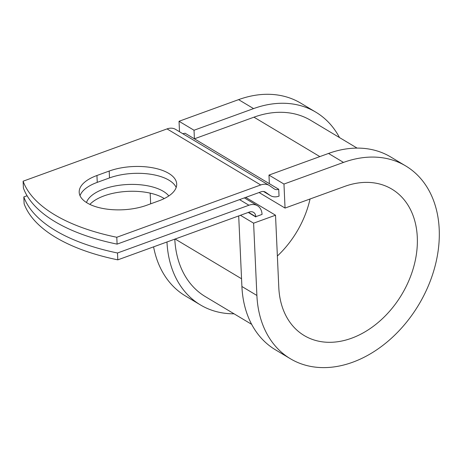 <?xml version="1.0" encoding="UTF-8"?>
<svg xmlns="http://www.w3.org/2000/svg" width="462" height="462" viewBox="0 0 462 462"><rect width="100%" height="100%" fill="white"/><g stroke="black" fill="none" stroke-linecap="round" stroke-linejoin="round"><path stroke-width="0.69" d="M87.191 202.968A42.666 19.41 -2.6 0 0 146.691 205.272L158.945 200.814A42.666 19.41 -2.6 0 0 176.698 183.997A42.666 19.41 -2.6 0 0 153.136 167.868A42.666 19.41 -2.6 0 0 109.199 171.05L96.939 175.502A42.666 19.41 -2.6 0 0 79.193 192.325A42.666 19.41 -2.6 0 0 87.191 202.968M89.876 204.406A42.666 19.41 177.4 0 1 124.445 191.591A42.666 19.41 177.4 0 1 163.594 198.163A42.666 19.41 177.4 0 1 164.247 198.568M86.492 202.535A42.666 19.41 177.4 0 1 118.63 185.366A42.666 19.41 177.4 0 1 163.282 191.303A42.666 19.41 177.4 0 1 168.826 195.934M27.079 195.749L23.816 196.933L24.128 203.8A180.786 82.253 177.4 0 0 117.81 259.852L249.232 212.093A7.715 5.66 -59.1 0 1 253.499 212.335A7.715 5.66 -59.1 0 1 255.804 216.684L262.058 214.408A15.425 11.319 -59.1 0 0 257.461 205.717L244.363 197.88M23.816 196.933A180.786 82.253 -2.6 0 0 117.498 252.991L248.92 205.232A15.425 11.319 -59.1 0 1 257.461 205.717M117.498 252.991L117.81 259.852M265.552 192.221L270.004 195.334A15.425 11.319 -59.1 0 0 270.495 195.645A15.425 11.319 -59.1 0 0 279.042 196.136L278.73 189.27A7.715 5.66 -59.1 0 1 274.457 189.027A7.715 5.66 -59.1 0 1 274.209 188.871L269.756 185.764A15.425 11.319 120.9 0 0 269.265 185.447L175.583 129.389A15.425 11.319 120.9 0 0 167.036 128.904L23.1 181.208L23.412 188.074A180.786 82.253 177.4 0 0 117.1 244.127L261.036 191.822A7.715 5.66 120.9 0 1 265.309 192.065A7.715 5.66 120.9 0 1 265.552 192.221L265.049 191.921M269.265 185.447A15.425 11.319 120.9 0 0 260.724 184.962L116.788 237.266A180.786 82.253 177.4 0 1 23.1 181.208M176.178 187.457A42.666 19.41 -2.6 0 0 109.511 177.91L97.251 182.369A42.666 19.41 -2.6 0 0 80.024 195.721M319.843 156.601L253.961 117.181L194.41 138.819L185.043 133.218A7.715 5.66 -59.1 0 1 182.548 133.558M116.788 237.266L117.1 244.127M248.261 212.451L255.815 216.967M253.961 117.181A102.685 75.352 -59.1 0 1 310.834 120.415L357.109 148.106M251.663 324.341L205.382 296.65A102.685 75.352 -59.1 0 1 174.798 239.143M278.73 189.27L194.41 138.819L194.023 130.244L179.031 121.275L179.504 131.739M245.72 197.384L275.519 215.211L278.8 287.508A85.331 62.618 -59.1 0 0 304.233 335.568A85.331 62.618 -59.1 0 0 401.778 294.496A85.331 62.618 -59.1 0 0 391.857 189.12A85.331 62.618 -59.1 0 0 344.6 186.434L285.048 208.073L283.963 184.055L343.509 162.416A112.33 82.427 -59.1 0 1 405.723 165.95A112.33 82.427 -59.1 0 1 418.78 304.666A112.33 82.427 -59.1 0 1 290.373 358.737A112.33 82.427 -59.1 0 1 256.895 295.466L253.609 223.175L240.436 215.292M290.373 358.737L275.381 349.769A112.33 82.427 -59.1 0 1 241.903 286.498L238.698 215.921M150.658 203.829L150.167 193.128M343.509 162.416L328.517 153.448A112.33 82.427 -59.1 0 1 390.731 156.982L405.723 165.95M310.06 198.983A85.331 62.618 -59.1 0 1 277.373 256.017M194.023 130.244L253.569 108.605A112.33 82.427 -59.1 0 1 315.783 112.139A112.33 82.427 -59.1 0 1 339.501 137.566M234.055 313.808A112.33 82.427 -59.1 0 1 200.433 304.926A112.33 82.427 -59.1 0 1 166.973 241.99M253.569 108.605L238.583 99.636A112.33 82.427 -59.1 0 1 300.791 103.17L315.783 112.139M200.433 304.926L185.447 295.957A112.33 82.427 -59.1 0 1 153.592 246.852M328.517 153.448L268.971 175.086L269.358 183.668M283.963 184.055L268.971 175.086M275.519 215.211L253.609 223.175M259.078 192.533L285.048 208.073M238.583 99.636L179.031 121.275M260.724 184.962L167.036 128.904M248.92 205.232L239.553 199.63M270.004 195.334L263.577 191.487M255.804 216.684L248.55 212.341M241.551 278.765L175.133 239.021M109.511 177.91L109.199 171.05M97.251 182.369L96.939 175.502M256.895 295.466L241.903 286.498M270.495 195.645L263.531 191.482"/></g></svg>
